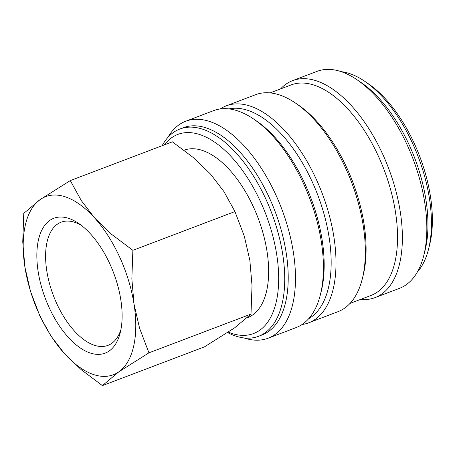 <?xml version="1.0" encoding="UTF-8"?>
<svg xmlns="http://www.w3.org/2000/svg" width="455" height="455" viewBox="0 0 455 455"><rect width="100%" height="100%" fill="white"/><g stroke="black" fill="none" stroke-linecap="round" stroke-linejoin="round"><path stroke-width="0.68" d="M227.614 332.605A110.855 56.016 -110.8 0 0 235.394 335.955A110.855 56.016 -110.8 0 0 258.571 336.285A110.855 56.016 -110.8 0 0 278.289 233.478A110.855 56.016 -110.8 0 0 203.038 129.334A110.855 56.016 -110.8 0 0 179.867 129.01A110.855 56.016 -110.8 0 0 162.162 145.697M228.319 332.139A106.527 53.832 -110.8 0 0 231.271 333.248A106.527 53.832 -110.8 0 0 276.725 254.641A106.527 53.832 -110.8 0 0 200.177 134.697A106.527 53.832 -110.8 0 0 164.465 144.821M258.571 336.285L262.063 334.954A110.855 56.016 -110.8 0 0 281.781 232.147A110.855 56.016 -110.8 0 0 206.536 128.009A110.855 56.016 -110.8 0 0 183.359 127.684L179.867 129.01M244.005 337.94A116.053 58.644 -110.8 0 0 268.097 338.224A116.053 58.644 -110.8 0 0 288.743 230.594A116.053 58.644 -110.8 0 0 209.965 121.576A116.053 58.644 -110.8 0 0 185.708 121.235A116.053 58.644 -110.8 0 0 167.878 137.438M268.097 338.224L296.046 327.611A116.053 58.644 -110.8 0 0 320.348 294.874A116.053 58.644 -110.8 0 0 253.56 118.982A116.053 58.644 -110.8 0 0 237.914 110.963A116.053 58.644 -110.8 0 0 213.657 110.622L185.708 121.235M320.348 294.874L321.19 291.547A112.59 56.892 -110.8 0 0 256.398 120.911L253.56 118.982M308.621 318.762A112.59 56.892 -110.8 0 0 323.459 212.064A112.59 56.892 -110.8 0 0 248.202 110.48A112.59 56.892 -110.8 0 0 228.933 108.893M302.063 324.506A116.053 58.644 -110.8 0 0 308.621 322.834A116.053 58.644 -110.8 0 0 329.266 215.209A116.053 58.644 -110.8 0 0 250.489 106.186A116.053 58.644 -110.8 0 0 226.232 105.85A116.053 58.644 -110.8 0 0 220.214 108.95M308.621 322.834L337.968 311.692A116.053 58.644 -110.8 0 0 362.271 278.955A116.053 58.644 -110.8 0 0 295.483 103.063A116.053 58.644 -110.8 0 0 279.836 95.044A116.053 58.644 -110.8 0 0 255.573 94.708L226.232 105.85M362.271 278.955L363.107 275.633A112.59 56.892 -110.8 0 0 298.315 104.991L295.483 103.063M350.031 303.405L370.973 295.454A112.59 56.892 -110.8 0 0 390.999 191.043A112.59 56.892 -110.8 0 0 314.576 85.273A112.59 56.892 -110.8 0 0 291.041 84.943L270.099 92.894M360.468 299.441A116.053 58.644 -110.8 0 0 374.994 297.633A116.053 58.644 -110.8 0 0 395.64 190.008A116.053 58.644 -110.8 0 0 316.862 80.984A116.053 58.644 -110.8 0 0 292.605 80.643A116.053 58.644 -110.8 0 0 280.542 88.93M374.994 297.633L399.45 288.351A116.053 58.644 -110.8 0 0 423.753 255.608A116.053 58.644 -110.8 0 0 356.965 79.716A116.053 58.644 -110.8 0 0 341.318 71.702A116.053 58.644 -110.8 0 0 317.061 71.361L292.605 80.643M423.753 255.608L425.01 250.625A110.855 56.016 -110.8 0 0 361.219 82.611L356.965 79.716M417.28 272.147A110.855 56.016 -110.8 0 0 428.508 249.3A110.855 56.016 -110.8 0 0 364.711 81.286A110.855 56.016 -110.8 0 0 349.764 73.625A110.855 56.016 -110.8 0 0 341.153 71.645M428.508 249.3L429.554 245.148A106.527 53.832 -110.8 0 0 368.249 83.692L364.711 81.286M102.403 385.618L118.8 371.837L148.927 352.841L139.588 328.243L134.037 304.19A95.266 48.139 -110.8 0 0 94.72 218.059A95.266 48.139 -110.8 0 0 65.583 196.924A95.266 48.139 -110.8 0 0 40.165 199.574A95.266 48.139 -110.8 0 0 24.934 267.221L30.485 291.274L39.824 315.872L50.858 335.909L64.246 353.347A95.266 48.139 -110.8 0 0 93.389 374.488A95.266 48.139 -110.8 0 0 118.8 371.837A95.266 48.139 -110.8 0 0 134.037 304.19L131.853 278.858L132.871 250.324L111.475 234.217L94.72 218.059L81.331 200.621L70.292 180.578L40.165 199.574L23.768 213.355L22.75 241.889L24.934 267.221A95.266 48.139 -110.8 0 0 64.246 353.347L81.007 369.511L102.403 385.618L204.477 346.858L234.604 327.862L251.001 314.081L148.927 352.841M70.292 180.578L172.371 141.823L193.767 157.93L210.523 174.089L223.911 191.527L234.951 211.564L244.289 236.162L249.84 260.22L252.024 285.552L251.001 314.081M120.905 329.642A65.89 33.295 69.2 0 1 107.926 345.385A65.89 33.295 69.2 0 1 94.151 345.191A65.89 33.295 69.2 0 1 49.424 283.294A65.89 33.295 69.2 0 1 61.146 222.188A65.89 33.295 69.2 0 1 74.921 222.381A65.89 33.295 69.2 0 1 81.303 225.35M90.01 352.943A72.152 36.463 69.2 0 1 38.169 271.703A72.152 36.463 69.2 0 1 68.955 218.463A72.152 36.463 69.2 0 1 78.681 223.45A72.152 36.463 69.2 0 1 120.205 332.804A72.152 36.463 69.2 0 1 90.01 352.943M184.082 150.201A89.55 45.25 69.2 0 1 202.657 150.52A89.55 45.25 69.2 0 1 263.445 234.643A89.55 45.25 69.2 0 1 247.514 317.692L247.372 317.744M234.951 211.564L132.871 250.324"/></g></svg>
